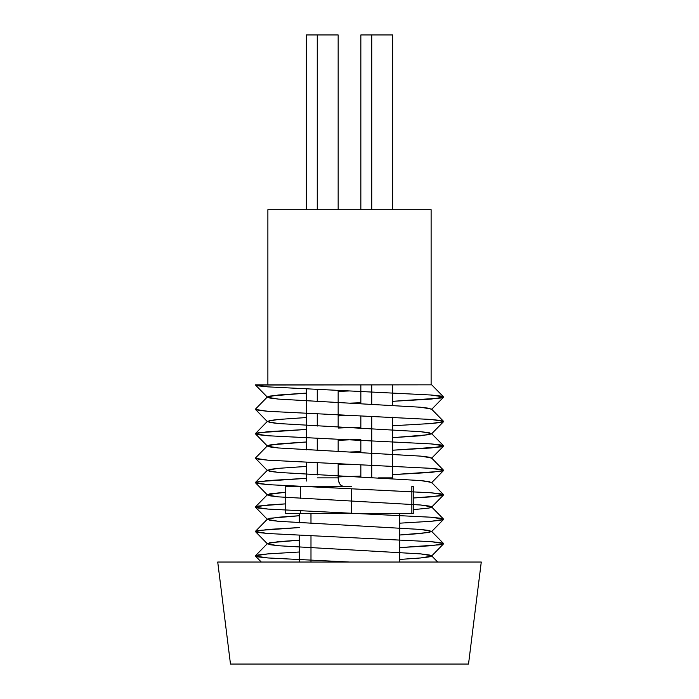 <?xml version="1.0" encoding="UTF-8"?>
<svg xmlns="http://www.w3.org/2000/svg" width="699" height="699" viewBox="0 0 699 699"><rect width="100%" height="100%" fill="white"/><g stroke="black" fill="none" stroke-linecap="round" stroke-linejoin="round"><path stroke-width="1.05" d="M349.5 562.031L267.997 557.959L255.476 556.098L258.219 554.936L267.997 553.888L299.338 552.009L267.997 553.888L255.476 555.749L258.219 556.911L267.997 557.959L349.5 562.031L481.27 562.031L468.522 664.05L230.478 664.05L217.73 562.031L230.478 664.05L468.522 664.05L481.27 562.031L217.73 562.031L398.15 562.031M267.883 209.709L267.883 384.834L267.883 209.709L431.117 209.709L267.883 209.709M431.117 384.834L431.117 209.709L431.117 384.834L304.161 384.834M431.632 384.834L255.388 384.834L258.709 385.909L267.997 386.87L431.003 395.014L443.524 396.883L440.781 398.046L392.62 401.322L431.003 399.094L443.524 397.224L440.781 396.062L431.003 395.014L267.997 386.87L255.476 385.009L431.729 384.834L443.524 396.883M360.841 402.729L349.5 403.166L360.841 402.729M443.524 421.322L431.536 409.081L420.632 407.237L278.368 399.094L269.77 398.037L267.464 396.857L255.476 409.098L258.219 410.269L267.997 411.309L431.003 419.461L443.524 421.322L440.781 422.484L431.003 423.533L392.62 425.761L431.003 423.533L443.524 421.672L440.781 420.51L431.003 419.461L267.997 411.309L255.476 409.448L267.464 421.689L278.368 423.533L420.632 431.676L429.23 432.742L431.536 433.913L420.632 435.757L392.62 437.67L429.23 434.691L431.536 433.52L420.632 431.676L278.368 423.533L269.77 422.476L267.464 421.296L278.368 419.461L306.38 417.539L278.368 419.461L269.77 420.518L267.464 421.689M360.841 427.168L338.159 428.05L360.841 427.168M306.38 429.448L267.997 431.676L255.476 433.546L258.219 434.708L267.997 435.757L431.003 443.9L443.524 445.761L440.781 446.923L392.62 450.208L431.003 447.972L443.524 446.111L440.781 444.948L431.003 443.9L267.997 435.757L255.476 433.887L258.219 432.725L306.38 429.448M360.841 451.606L349.5 452.043L360.841 451.606M443.524 470.209L431.536 457.959L420.632 456.124L278.368 447.972L269.77 446.914L267.464 445.744L255.476 457.985L258.219 459.147L267.997 460.195L431.003 468.339L443.524 470.209L440.781 471.371L392.62 474.647L431.003 472.419L443.524 470.549L440.781 469.387L431.003 468.339L267.997 460.195L255.476 458.334L267.464 470.576L278.368 472.419L420.632 480.562L429.23 481.62L431.536 482.799L443.524 470.549M360.841 476.045L338.159 476.928L360.841 476.045M306.389 478.334L267.997 480.562L255.476 482.424L258.219 483.586L267.997 484.634L431.003 492.786L443.524 494.647L440.781 495.809L413.258 498.003L431.003 496.858L443.524 494.988L440.781 493.826L431.003 492.786L267.997 484.634L255.476 482.773L258.219 481.611L306.389 478.334M285.742 503.857L267.997 505.001L255.476 506.871L258.219 508.033L267.997 509.082L431.003 517.225L443.524 519.086L440.781 520.248L431.003 521.297L399.662 523.175L431.003 521.297L443.524 519.436L440.781 518.274L431.003 517.225L267.997 509.082L255.476 507.212L258.219 506.05L285.742 503.857M299.338 527.562L267.997 529.449L255.476 531.31L258.219 532.472L267.997 533.52L431.003 541.664L443.524 543.534L440.781 544.696L399.662 547.623L431.003 545.736L443.524 543.874L440.781 542.712L431.003 541.664L267.997 533.52L255.476 531.651L258.219 530.489L299.338 527.562M426.932 562.031L437.705 562.031L431.536 555.722L420.632 553.888L278.368 545.736L269.77 544.678L267.464 543.507L278.368 541.664L299.338 540.17L269.77 542.721L267.464 543.901L278.368 545.736L420.632 553.888L429.23 554.945L431.536 556.124L420.632 557.959L399.662 559.453L420.632 557.959L429.23 556.902L431.536 555.722M423.236 562.031L398.876 562.031M399.662 535.015L429.23 532.463L431.536 531.284L420.632 529.449L278.368 521.297L269.77 520.239L267.464 519.06L278.368 517.225L299.338 515.731L269.77 518.282L267.464 519.462L278.368 521.297L420.632 529.449L429.23 530.506L431.536 531.677L420.632 533.52L399.662 535.015M413.258 509.658L429.23 508.016L431.536 506.845L420.632 505.001L278.368 496.858L269.77 495.801L267.464 494.621L285.742 492.201L269.77 493.844L267.464 495.014L278.368 496.858L420.632 505.001L429.23 506.059L431.536 507.238L443.524 494.988M443.524 494.647L431.536 482.406L420.632 480.562L278.368 472.419L269.77 471.353L267.464 470.182L278.368 468.339L306.38 466.425L278.368 468.339L269.77 469.405L267.464 470.576M338.159 464.774L349.5 464.267L338.159 464.774M267.464 445.744L278.368 443.9L306.38 441.986L269.77 444.957L267.464 446.137L278.368 447.972L420.632 456.124L429.23 457.181L431.536 458.352L443.524 446.111M338.159 440.335L360.841 439.322L338.159 440.335M338.159 415.896L349.5 415.389L338.159 415.896M267.464 396.857L278.368 395.014L306.38 393.1L269.77 396.08L267.464 397.25L278.368 399.094L420.632 407.237L429.23 408.295L431.536 409.474L443.524 397.224M338.159 391.449L349.5 390.942L338.159 391.449M267.647 384.834L269.657 384.834M300.212 562.031L286.73 562.031M275.782 562.031L261.295 562.031L255.476 556.098M276.533 562.031L300.745 562.031M351.405 486.373L285.742 486.373L285.742 513.573L300.544 513.573L300.544 511.021L300.544 513.573L310.959 513.573L310.985 523.481L310.985 513.573L351.405 513.573L351.405 488.784L351.405 513.573L413.249 513.573L413.258 486.373L411.86 486.373L413.249 486.373M310.985 535.967L310.985 562.031L310.985 535.967M285.996 513.573L413.258 513.573M285.996 486.373L300.544 486.373L300.544 498.422L300.544 486.373L337.058 486.373M392.62 477.871L392.62 417.224L392.602 478.64A8.502 5.443 -90 0 0 392.62 477.871L378.587 477.871L392.62 477.871M392.62 405.324L392.62 384.834L392.62 405.324M392.62 209.709L392.62 34.95L371.728 34.95L371.728 209.709L371.728 34.95L392.62 34.95L392.62 209.709M371.728 384.834L371.728 404.197L371.728 384.834M371.728 416.281L371.728 477.522L371.728 416.281M360.841 476.998L360.841 464.704L360.841 476.998M360.841 452.55L360.841 440.265L360.841 452.55M360.841 428.111L360.841 415.826L360.841 428.111M360.841 403.673L360.841 384.834L360.841 403.673M360.841 209.709L360.841 34.95L371.728 34.95L360.841 34.95L360.841 209.709M317.267 474.944L317.267 462.939L317.267 474.944M317.267 450.497L317.267 438.491L317.267 450.497M317.267 426.058L317.267 414.053L317.267 426.058M317.267 401.619L317.267 389.614L317.267 401.619M317.267 209.709L317.267 34.95L338.159 34.95L338.159 209.709L338.159 34.95L317.267 34.95L317.267 209.709M338.159 390.505L338.159 427.098L338.159 390.505M338.159 439.383L338.159 451.545L338.159 439.383M338.159 463.83L338.578 481.122L339.758 483.883L341.523 485.726L343.602 486.373A8.502 5.443 -90 0 1 338.159 477.871L338.159 463.83M306.38 34.95L306.38 209.709L306.38 34.95L317.267 34.95L306.38 34.95M306.38 389.098L306.38 449.894L306.38 389.098M306.38 462.423L306.38 477.871L306.38 462.423M306.791 481.122L306.38 477.871M411.86 486.373L411.86 513.573L411.86 486.373M317.267 477.871L338.159 477.871M255.476 433.546L267.464 421.296M443.524 445.761L431.536 433.52M255.476 482.424L267.464 470.182M255.476 506.871L267.464 494.621M443.524 519.086L431.536 506.845M255.476 531.31L267.464 519.06M443.524 543.534L431.536 531.284M255.476 555.749L267.464 543.507M443.524 543.874L431.536 556.124M255.476 531.651L267.464 543.901M443.524 519.436L431.536 531.677M255.476 507.212L267.464 519.462M255.476 482.773L267.464 495.014M255.476 433.887L267.464 446.137M443.524 421.672L431.536 433.913M255.476 385.009L267.464 397.25M399.662 513.573L399.662 562.031M299.338 562.031L299.338 535.399M299.338 522.791L299.338 513.573"/></g></svg>
